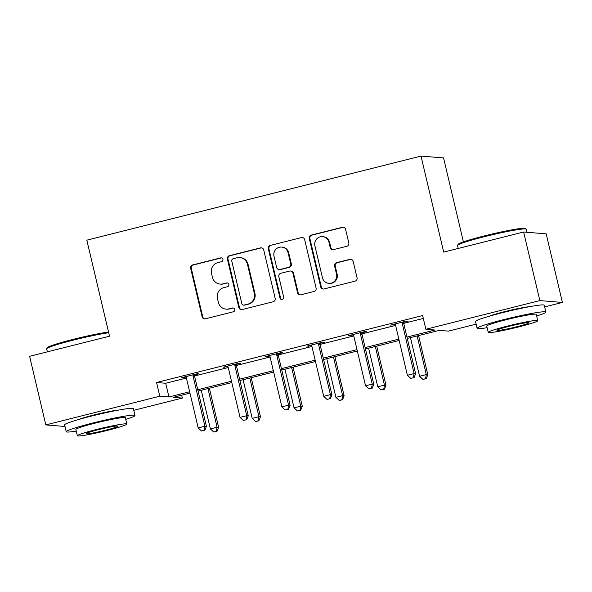 <?xml version="1.0" encoding="UTF-8"?>
<svg xmlns="http://www.w3.org/2000/svg" width="592" height="592" viewBox="0 0 592 592"><rect width="100%" height="100%" fill="white"/><g stroke="black" fill="none" stroke-linecap="round" stroke-linejoin="round"><path stroke-width="0.89" d="M222.918 259.326A1.939 1.894 -85.3 0 0 220.631 257.905L192.659 264.942A2.775 2.708 -85.3 0 0 190.661 268.302L202.124 316.779A2.775 2.708 -85.3 0 0 205.394 318.807L233.366 311.769A1.939 1.894 -85.3 0 0 233.078 307.951A1.939 1.894 -85.3 0 0 232.471 307.995L228.852 308.913A8.873 8.665 -85.3 0 1 218.389 302.408L217.434 298.375A8.873 8.665 -85.3 0 1 223.82 287.638L227.446 286.72A1.939 1.894 -85.3 0 0 227.158 282.902A1.939 1.894 -85.3 0 0 226.551 282.954L222.932 283.864A8.873 8.665 -85.3 0 1 212.469 277.367L211.514 273.326A8.873 8.665 -85.3 0 1 217.9 262.589L221.519 261.679A1.939 1.894 -85.3 0 0 222.918 259.326M221.541 257.905A1.939 1.894 -85.3 0 0 221.238 257.957L193.266 264.994A2.775 2.708 -85.3 0 0 191.275 268.354L202.73 316.824A2.775 2.708 -85.3 0 0 204.832 318.888M233.381 308.003A1.939 1.894 -85.3 0 0 233.085 308.047L228.852 308.913M227.461 282.954A1.939 1.894 -85.3 0 0 227.158 283.006L222.932 283.864M489.488 316.15A22.045 1.502 -13.3 0 1 504.798 311.592A22.045 1.502 -13.3 0 1 529.352 306.723M78.603 419.536A22.045 1.502 -13.3 0 1 93.906 414.977A22.045 1.502 -13.3 0 1 118.467 410.115M346.808 246.272A2.775 2.708 -85.3 0 0 348.806 242.92L345.595 229.319A2.775 2.708 -85.3 0 0 342.324 227.291L311.259 235.105A2.775 2.708 -85.3 0 0 309.261 238.458L320.723 286.935A2.775 2.708 -85.3 0 0 323.994 288.963L355.052 281.148A2.775 2.708 -85.3 0 0 357.05 277.796L353.165 261.368A2.775 2.708 -85.3 0 0 349.902 259.333L336.604 262.678A2.775 2.708 -85.3 0 0 334.606 266.037L336.537 274.185A7.422 7.245 -85.3 0 1 328.886 283.353A7.422 7.245 -85.3 0 1 322.448 277.729L314.907 245.813A7.422 7.245 -85.3 0 1 322.551 236.645A7.422 7.245 -85.3 0 1 328.989 242.269L330.247 247.589A2.775 2.708 -85.3 0 0 333.518 249.617L346.808 246.272M64.994 426.477L45.813 424.901L29.6 356.31L109.527 336.197L86.824 240.167L421.008 156.081L443.704 252.111L523.631 232.005L539.845 300.595L562.4 302.445L544.647 306.908M45.813 424.901L159.803 396.218L168.942 396.966L189.647 391.756M406.963 337.077L435.002 330.025L425.863 329.27L422.614 315.558L156.554 382.499L159.803 396.218M425.863 329.27L539.845 300.595M263.721 249.92A2.775 2.708 -85.3 0 0 260.45 247.885L229.385 255.707A2.775 2.708 -85.3 0 0 227.387 259.059L238.85 307.537A2.775 2.708 -85.3 0 0 242.113 309.564L273.178 301.75A2.775 2.708 -85.3 0 0 275.176 298.398L263.721 249.92M270.322 245.406L301.387 237.592A2.775 2.708 -85.3 0 1 304.658 239.619L316.113 288.097A2.775 2.708 -85.3 0 1 314.115 291.449L300.825 294.794A2.775 2.708 -85.3 0 1 297.554 292.766L292.907 273.104A2.775 2.708 -85.3 0 0 289.636 271.077L280.815 273.297A2.775 2.708 -85.3 0 0 278.825 276.649L283.664 297.117A1.939 1.894 -85.3 0 1 281.659 299.515A1.939 1.894 -85.3 0 1 279.979 298.042L268.324 248.758A2.775 2.708 -85.3 0 1 270.322 245.406L301.387 237.592M463.41 241.891L443.563 157.938L421.008 156.081M156.554 382.499L165.701 383.253L186.406 378.044M194.553 375.994L228.246 367.514M236.393 365.464L270.085 356.983M278.233 354.934L311.925 346.461M320.072 344.411L353.764 335.93M361.912 333.881L395.604 325.4M403.751 323.35L423.295 318.437M194.635 374.906L198.979 373.811L197.454 373.685L181.359 377.733L186.006 377.074M236.474 364.376L240.818 363.281L239.294 363.155L223.199 367.21L227.846 366.544M278.314 353.846L282.658 352.758L281.133 352.632L265.038 356.68L269.686 356.021M320.154 343.323L324.497 342.228L322.973 342.102L306.878 346.15L311.525 345.491M361.993 332.793L366.337 331.698L364.813 331.572L348.718 335.627L353.365 334.961M403.833 322.263L408.177 321.175L406.652 321.049L390.557 325.097L395.204 324.438M523.631 232.005L546.187 233.855L562.4 302.445M476.131 324.15L448.41 331.128L439.271 330.373L407.281 338.424M181.677 395.19L182.358 398.068L133.762 410.3M189.965 393.103L173.212 397.321L182.358 398.068M399.163 340.467L365.442 348.954M357.324 350.997L323.602 359.477M315.484 361.52L281.762 370.007M273.645 372.05L239.923 380.53M231.805 382.573L198.083 391.06M197.765 389.721L231.487 381.233M239.605 379.191L273.326 370.703M281.444 368.661L315.166 360.18M323.284 358.138L357.006 349.65M365.123 347.608L398.845 339.12M165.701 383.253L168.942 396.966M182.884 377.859L182.773 377.378M224.723 367.329L224.612 366.855M266.563 356.806L266.452 356.325M308.402 346.276L308.291 345.795M350.242 335.745L350.131 335.272M392.082 325.223L391.971 324.742M220.165 284.093L220.779 284.145A8.873 8.665 -85.3 0 0 223.539 283.916M226.092 309.135L226.699 309.187A8.873 8.665 -85.3 0 0 229.459 308.957M261.612 247.863A2.775 2.708 -85.3 0 0 261.057 247.937L229.992 255.759A2.775 2.708 -85.3 0 0 228.001 259.111L239.457 307.588A2.775 2.708 -85.3 0 0 241.558 309.646M233.174 258.748A1.939 1.894 -85.3 0 0 231.775 261.094L241.832 303.644A1.939 1.894 -85.3 0 0 244.119 305.065L247.937 304.11A8.873 8.665 -85.3 0 0 254.323 293.373L247.449 264.284A8.873 8.665 -85.3 0 0 236.992 257.786L233.174 258.748M243.519 305.117L244.126 305.169A1.939 1.894 -85.3 0 0 244.733 305.117L244.119 305.065M239.753 257.557L240.359 257.609A8.873 8.665 -85.3 0 1 248.063 264.335L254.937 293.417A8.873 8.665 -85.3 0 1 248.551 304.155L244.733 305.117M302.556 237.562A2.775 2.708 -85.3 0 0 301.994 237.636M290.502 271.003L291.109 271.055A2.775 2.708 -85.3 0 1 293.514 273.156L298.161 292.818A2.775 2.708 -85.3 0 0 300.27 294.875M270.929 245.458A2.775 2.708 -85.3 0 0 268.938 248.81L280.586 298.094A1.939 1.894 -85.3 0 0 281.97 299.515M288.082 252.703A7.422 7.245 -85.3 0 0 281.651 247.079A7.422 7.245 -85.3 0 0 274 256.247L276.656 267.495A2.775 2.708 -85.3 0 0 279.927 269.523L288.748 267.303A2.775 2.708 -85.3 0 0 290.746 263.951L288.082 252.703L288.696 252.754A7.422 7.245 -85.3 0 0 282.258 247.13L281.651 247.079M279.061 269.597L279.676 269.641A2.775 2.708 -85.3 0 0 280.534 269.575L279.927 269.523M288.696 252.754L291.353 263.995A2.775 2.708 -85.3 0 1 289.355 267.355L280.534 269.575M322.551 236.645L323.165 236.696A7.422 7.245 -85.3 0 1 329.596 242.32L330.854 247.641A2.775 2.708 -85.3 0 0 332.956 249.698M328.886 283.353L329.492 283.398A7.422 7.245 -85.3 0 0 337.144 274.229L336.537 274.185M351.063 259.303A2.775 2.708 -85.3 0 0 350.508 259.385L337.211 262.73A2.775 2.708 -85.3 0 0 335.22 266.089L337.144 274.229M343.493 227.261A2.775 2.708 -85.3 0 0 342.931 227.335L311.866 235.157A2.775 2.708 -85.3 0 0 309.875 238.509L321.33 286.987A2.775 2.708 -85.3 0 0 323.432 289.044M201.25 390.261L210.389 428.919L217.094 427.232L218.618 427.35L209.368 388.219M216.383 431.339L213.697 432.012L216.99 431.39L216.383 431.339L217.094 427.232L207.955 388.574M213.697 432.012L210.389 428.919M218.618 427.35L216.99 431.39M193.11 374.78L193.051 375.217A2.827 2.76 -85.3 0 0 193.096 376.29L204.899 426.225L198.194 427.912L186.391 377.977A2.827 2.76 -85.3 0 0 185.955 377.008L185.703 376.645M194.709 374.373L194.576 375.343A2.827 2.76 -85.3 0 0 194.62 376.416L206.423 426.351L204.899 426.225L204.188 430.34L201.509 431.013L204.188 430.34M204.802 430.391L206.423 426.351M198.194 427.912L201.509 431.013M108.713 332.756A35.32 2.412 166.7 0 0 73.401 340.111A35.32 2.412 166.7 0 0 46.687 348.681L47.316 347.667A34.477 2.353 -13.3 0 1 73.393 339.305A34.477 2.353 -13.3 0 1 108.543 332.031M46.687 348.681A35.32 2.412 166.7 0 0 46.65 348.866L47.353 351.84M125.748 419.373A35.32 2.412 166.7 0 0 134.983 415.473A35.32 2.412 166.7 0 0 92.988 422.969A35.32 2.412 166.7 0 0 66.23 431.723A35.32 2.412 166.7 0 0 76.242 431.08M134.983 415.473L133.363 408.613A35.32 2.412 166.7 0 0 91.368 416.109A35.32 2.412 166.7 0 0 64.609 424.864L66.23 431.723M77.352 435.756L75.857 429.444A25.434 1.739 -13.3 0 1 95.12 423.147A25.434 1.739 -13.3 0 1 125.356 417.745L126.851 424.057A25.434 1.739 166.7 0 0 96.614 429.459A25.434 1.739 166.7 0 0 77.352 435.756A25.434 1.739 166.7 0 0 107.589 430.354A25.434 1.739 166.7 0 0 126.851 424.057M105.635 430.199A16.391 1.117 166.7 0 0 118.052 426.136A16.391 1.117 166.7 0 0 98.568 429.614A16.391 1.117 166.7 0 0 86.151 433.677A16.391 1.117 166.7 0 0 105.635 430.199M457.579 245.295L458.208 244.281A34.477 2.353 -13.3 0 1 484.278 235.919A34.477 2.353 -13.3 0 1 525.148 228.46L526.17 229.082A35.32 2.412 166.7 0 0 484.293 236.726A35.32 2.412 166.7 0 0 457.579 245.295A35.32 2.412 166.7 0 0 457.535 245.48L458.238 248.455M536.633 315.987A35.32 2.412 166.7 0 0 545.876 312.08A35.32 2.412 166.7 0 0 503.881 319.584A35.32 2.412 166.7 0 0 477.122 328.338A35.32 2.412 166.7 0 0 487.135 327.687M545.876 312.08L544.248 305.228A35.32 2.412 166.7 0 0 502.253 312.724A35.32 2.412 166.7 0 0 475.502 321.478L477.122 328.338M488.237 332.371L486.75 326.059A25.434 1.739 -13.3 0 1 506.012 319.761A25.434 1.739 -13.3 0 1 536.248 314.359L537.736 320.672A25.434 1.739 166.7 0 0 507.499 326.074A25.434 1.739 166.7 0 0 488.237 332.371A25.434 1.739 166.7 0 0 518.474 326.969A25.434 1.739 166.7 0 0 537.736 320.672M516.527 326.814A16.391 1.117 166.7 0 0 528.937 322.751A16.391 1.117 166.7 0 0 509.453 326.229A16.391 1.117 166.7 0 0 497.036 330.292A16.391 1.117 166.7 0 0 516.527 326.814M527.006 232.279L526.288 229.222A35.32 2.412 166.7 0 0 526.17 229.082M243.09 379.738L252.229 418.389L258.933 416.701L260.458 416.827L251.208 377.696M258.223 420.808L255.537 421.489L258.83 420.86L258.223 420.808L258.933 416.701L249.794 378.051M255.537 421.489L252.229 418.389M260.458 416.827L258.83 420.86M284.93 369.208L294.069 407.858L300.773 406.171L302.297 406.297L293.047 367.166M300.063 410.286L297.376 410.959L300.669 410.33L300.063 410.286L300.773 406.171L291.634 367.521M297.376 410.959L294.069 407.858M302.297 406.297L300.669 410.33M234.95 364.25L234.891 364.694A2.827 2.76 -85.3 0 0 234.935 365.767L246.738 415.702L240.034 417.39L228.231 367.454A2.827 2.76 -85.3 0 0 227.794 366.478L227.543 366.115M236.548 363.851L236.415 364.82A2.827 2.76 -85.3 0 0 236.46 365.893L248.263 415.828L246.738 415.702L246.028 419.809L243.349 420.483L246.028 419.809M246.642 419.861L248.263 415.828M240.034 417.39L243.349 420.483M276.79 353.72L276.73 354.164A2.827 2.76 -85.3 0 0 276.775 355.237L288.578 405.172L281.873 406.859L270.07 356.924A2.827 2.76 -85.3 0 0 269.634 355.947L269.382 355.585M278.388 353.32L278.255 354.29A2.827 2.76 -85.3 0 0 278.299 355.363L290.102 405.298L288.578 405.172L287.867 409.279L285.189 409.96L287.867 409.279M288.482 409.331L290.102 405.298M281.873 406.859L285.189 409.96M326.769 358.678L335.908 397.336L342.613 395.648L344.137 395.767L334.887 356.643M341.902 399.755L339.216 400.429L342.509 399.807L341.902 399.755L342.613 395.648L333.474 356.991M339.216 400.429L335.908 397.336M344.137 395.767L342.509 399.807M368.609 348.155L377.748 386.805L384.452 385.118L385.977 385.244L376.727 346.113M383.742 389.225L381.056 389.906L384.349 389.277L383.742 389.225L384.452 385.118L375.313 346.468M381.056 389.906L377.748 386.805M385.977 385.244L384.349 389.277M410.448 337.625L419.587 376.275L426.292 374.588L427.816 374.714L418.566 335.583M425.581 378.702L422.895 379.376L426.188 378.754L425.581 378.702L426.292 374.588L417.153 335.938M422.895 379.376L419.587 376.275M427.816 374.714L426.188 378.754M318.629 343.197L318.57 343.634A2.827 2.76 -85.3 0 0 318.614 344.707L330.417 394.642L323.713 396.329L311.91 346.394A2.827 2.76 -85.3 0 0 311.473 345.425L311.222 345.062M320.228 342.79L320.094 343.76A2.827 2.76 -85.3 0 0 320.139 344.833L331.942 394.768L330.417 394.642L329.707 398.756L327.028 399.43L329.707 398.756M330.321 398.808L331.942 394.768M323.713 396.329L327.028 399.43M360.469 332.667L360.41 333.111A2.827 2.76 -85.3 0 0 360.454 334.184L372.257 384.119L365.553 385.806L353.75 335.871A2.827 2.76 -85.3 0 0 353.313 334.894L353.061 334.532M362.067 332.267L361.934 333.237A2.827 2.76 -85.3 0 0 361.978 334.31L373.781 384.245L372.257 384.119L371.547 388.226L368.868 388.9L371.547 388.226M372.161 388.278L373.781 384.245M365.553 385.806L368.868 388.9M402.308 322.137L402.249 322.581A2.827 2.76 -85.3 0 0 402.294 323.654L414.097 373.589L407.392 375.276L395.589 325.341A2.827 2.76 -85.3 0 0 395.153 324.364L394.901 324.002M403.907 321.737L403.774 322.707A2.827 2.76 -85.3 0 0 403.818 323.78L415.621 373.715L414.097 373.589L413.386 377.703L410.707 378.377L413.386 377.703M414 377.748L415.621 373.715M407.392 375.276L410.707 378.377M221.238 257.957L220.631 257.905M233.085 308.047L232.471 307.995M227.158 283.006L226.551 282.954M202.73 316.824L202.124 316.779M191.275 268.354L190.661 268.302M193.266 264.994L192.659 264.942M239.457 307.588L238.85 307.537M228.001 259.111L227.387 259.059M229.992 255.759L229.385 255.707M261.057 247.937L260.45 247.885M248.551 304.155L247.937 304.11M254.937 293.417L254.323 293.373M248.063 264.335L247.449 264.284M298.161 292.818L297.554 292.766M293.514 273.156L292.907 273.104M280.586 298.094L279.979 298.042M268.938 248.81L268.324 248.758M289.355 267.355L288.748 267.303M291.353 263.995L290.746 263.951M330.854 247.641L330.247 247.589M329.596 242.32L328.989 242.269M335.22 266.089L334.606 266.037M337.211 262.73L336.604 262.678M350.508 259.385L349.902 259.333M321.33 286.987L320.723 286.935M309.875 238.509L309.261 238.458M311.866 235.157L311.259 235.105M342.931 227.335L342.324 227.291M193.051 375.217L194.576 375.343M193.096 376.29L194.62 376.416M234.891 364.694L236.415 364.82M234.935 365.767L236.46 365.893M276.73 354.164L278.255 354.29M276.775 355.237L278.299 355.363M318.57 343.634L320.094 343.76M318.614 344.707L320.139 344.833M360.41 333.111L361.934 333.237M360.454 334.184L361.978 334.31M402.249 322.581L403.774 322.707M402.294 323.654L403.818 323.78"/></g></svg>
